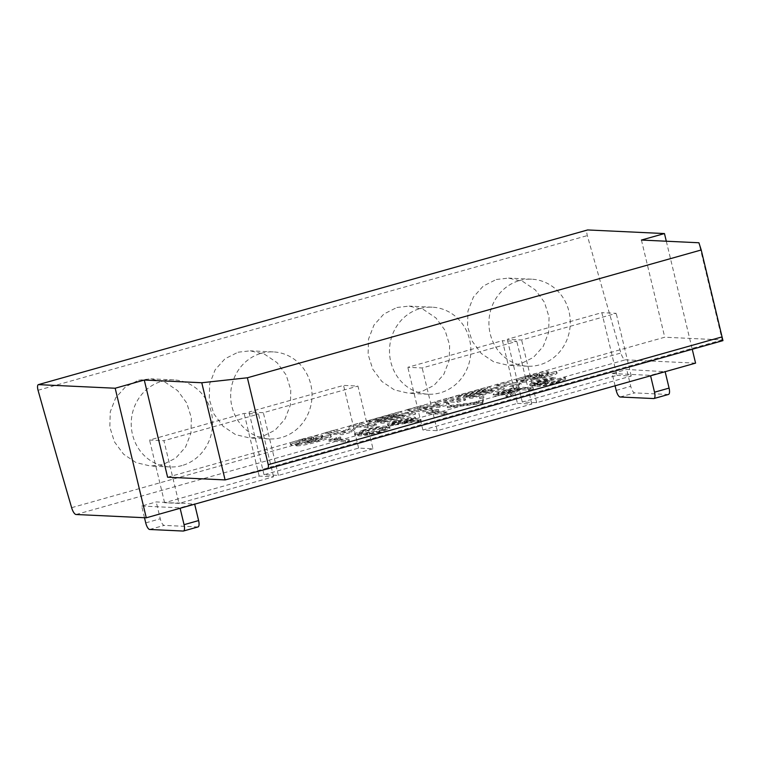 <?xml version="1.0" encoding="UTF-8"?>
<svg xmlns="http://www.w3.org/2000/svg" width="761" height="761" viewBox="0 0 761 761"><rect width="100%" height="100%" fill="white"/><g stroke="black" fill="none" stroke-linecap="round" stroke-linejoin="round"><path stroke-width="0.57" stroke-dasharray="3.81 2.85" d="M336.695 438.964L328.847 441.18L345.618 441.97L349.432 440.895L334.383 440.181L340.909 438.346L336.695 438.964L336.391 437.67L328.543 439.877L328.847 441.18M357.917 435.749C361.637 436.272 369.456 435.035 381.375 432.039L390.06 428.338L386.759 427.625C383.249 427.054 375.582 428.243 363.748 431.211L354.807 435.035L357.917 435.749L357.603 434.455C361.323 434.978 369.142 433.741 381.061 430.745L381.375 432.039M432.315 412.605L438.85 410.769L426.788 413.594L443.558 414.384L447.363 413.318L432.315 412.605L432.01 411.311L438.536 409.475L438.85 410.769M529.523 390.184L533.337 389.109L516.567 388.319L498.683 393.427C493.832 394.997 492.396 395.863 494.384 396.034C498.902 395.834 505.437 394.493 513.979 392.01L506.132 396.766L510.84 395.444L518.688 390.688L521.789 389.813L529.523 390.184L529.209 388.881L533.023 387.815L533.337 389.109M533.023 387.815L516.253 387.026L498.369 392.134C493.518 393.694 492.091 394.569 494.079 394.74L493.138 394.474L493.451 395.768L494.384 396.034L494.079 394.74C498.588 394.54 505.123 393.199 513.665 390.716L513.979 392.01M296.961 445.898C302.127 445.632 309.47 444.129 318.983 441.39C329.075 438.555 332.938 436.833 330.578 436.215L322.521 438.745L321.884 437.214L322.198 438.507C323.368 438.869 321.294 439.81 315.967 441.323L305.151 443.606L304.514 442.217L305.151 443.606L321.608 437.623C323.282 436.852 323.482 436.434 322.179 436.357C317.537 436.614 310.945 437.965 302.421 440.4C293.099 442.978 289.456 444.548 291.482 445.109L299.853 442.816L299.282 441.342L299.853 442.816C298.997 442.522 300.757 441.77 305.113 440.562L313.532 439.049L302.631 442.645L295.82 445.594L296.961 445.898L296.647 444.605C301.813 444.338 309.156 442.835 318.678 440.096L318.983 441.39M318.678 440.096C328.771 437.261 332.633 435.539 330.264 434.921L331.406 436.624L330.264 434.921L321.884 437.214C323.054 437.575 320.98 438.507 315.663 440.02L315.967 441.323M315.663 440.02L304.847 442.312L321.294 436.329C322.978 435.558 323.168 435.14 321.874 435.064L322.731 435.321L323.035 436.614L322.179 436.357L321.874 435.064C317.223 435.321 310.64 436.662 302.117 439.107L302.421 440.4M302.117 439.107C292.785 441.684 289.142 443.254 291.168 443.815L290.264 443.511L290.569 444.805L291.482 445.109L291.168 443.815L299.549 441.523C298.692 441.228 300.443 440.476 304.809 439.268L305.113 440.562M304.809 439.268L313.484 437.356L313.532 439.049L313.228 437.756L302.326 441.351L295.515 444.3L296.647 444.605M380.709 423.021L383.506 423.154L415.601 414.108L398.831 413.328L367.278 422.212L370.074 422.345L393.466 415.753L397.118 415.925L375.363 422.051L378.15 422.184L399.915 416.058L404.643 416.277L380.709 423.021L380.395 421.727L383.192 421.851L383.506 423.154M469.394 398.051L472.191 398.174L504.286 389.137L487.525 388.348L455.963 397.232L458.759 397.366L482.151 390.783L485.813 390.954L464.048 397.08L466.845 397.213L488.6 391.078L493.337 391.306L469.394 398.051L469.08 396.747L471.877 396.881L472.191 398.174M522.759 382.317C527.925 382.051 535.268 380.548 544.781 377.808C554.874 374.973 558.736 373.251 556.377 372.633L548.32 375.154L547.682 373.622L547.996 374.926C549.166 375.287 547.092 376.219 541.765 377.732L530.95 380.024L530.312 378.626L530.95 380.024L547.406 374.041C549.081 373.27 549.28 372.852 547.977 372.776C543.335 373.033 536.743 374.374 528.22 376.819C518.897 379.397 515.254 380.966 517.28 381.527L525.651 379.235L525.08 377.76L525.651 379.235C524.795 378.94 526.555 378.188 530.912 376.98L539.33 375.468L528.429 379.064L521.618 382.012L522.759 382.317L522.446 381.023C527.611 380.747 534.954 379.244 544.476 376.514L544.781 377.808M544.476 376.514C554.569 373.68 558.431 371.948 556.063 371.339L557.204 373.042L556.063 371.339L547.682 373.622C548.852 373.984 546.779 374.926 541.461 376.438L541.765 377.732M541.461 376.438L530.645 378.721L547.092 372.738C548.776 371.977 548.966 371.558 547.673 371.482L548.529 371.739L548.833 373.033L547.977 372.776L547.673 371.482C543.021 371.739 536.438 373.08 527.915 375.525L528.22 376.819M527.915 375.525C518.583 378.103 514.94 379.672 516.966 380.224L516.063 379.92L516.367 381.223L517.28 381.527L516.966 380.224L525.347 377.941C524.491 377.646 526.241 376.885 530.607 375.677L530.912 376.98M530.607 375.677L539.283 373.765L539.33 375.468L539.026 374.165L528.124 377.77L521.314 380.719L522.446 381.023M225.094 479.915L722.237 339.92L722.95 340.624M167.601 477.214L664.743 337.218L722.237 339.92L698.912 242.759M496.229 385.894L513 386.683L521.161 384.391L504.391 383.601L496.229 385.894L495.915 384.6L512.686 385.389L513 386.683M444.024 401.77L457.494 402.312L465.656 400.02L448.895 399.23L435.083 403.111L439.382 405.661L420.804 407.135L406.992 411.026L423.763 411.815L431.925 409.513L418.997 408.819L440.162 407.192L449.256 404.633L444.024 401.77L443.711 400.476L457.19 401.018L457.494 402.312M357.413 426.931L368.267 427.444L376.429 425.142L359.658 424.353L351.135 426.759L345.104 432.077L334.089 431.554L325.927 433.856L342.697 434.645L351.477 432.172L357.413 426.931L357.109 425.637L367.953 426.141L368.267 427.444M534.089 384.676L533.356 383.249L534.089 384.676C533.271 384.324 535.23 383.487 539.987 382.146L555.254 378.693C550.993 379.016 545.352 380.139 538.322 382.051C531.264 384.086 528.581 385.313 530.284 385.741L538.693 384.514L535.525 385.875L535.972 386.731C540.415 386.598 547.111 385.304 556.063 382.85C563.834 380.605 566.897 379.197 565.271 378.626L561.57 379.863L561.152 378.407L561.466 379.701L560.457 380.747L554.274 382.783C548.053 384.533 543.268 385.485 539.92 385.665L539.045 384.191L539.92 385.665C538.94 385.104 542.117 383.82 549.432 381.822L534.089 384.676M538.379 383.211L535.211 384.581L535.658 385.427C540.101 385.304 546.798 384.01 555.749 381.556C563.52 379.311 566.593 377.903 564.957 377.332L553.96 381.489C547.739 383.23 542.954 384.191 539.606 384.362C538.636 383.801 541.803 382.526 549.119 380.519L533.775 383.373C532.957 383.03 534.926 382.184 539.682 380.852L554.94 377.399C550.688 377.722 545.038 378.835 538.008 380.757C530.95 382.793 528.267 384.02 529.97 384.448L529.247 384.219L530.284 385.741L529.97 384.448L538.379 383.211L538.693 384.514M535.525 385.875L535.211 384.581L535.525 385.875M565.718 378.959L564.957 377.332L565.718 378.959M482.189 403.511L482.731 403.359L483.92 397.508L479.839 398.659L478.907 403.263L451.549 406.631L447.468 407.772L482.189 403.511L481.875 402.217L482.417 402.055L482.731 403.359M388.529 425.922L418.959 421.451L421.166 420.557L402.55 423.563L407.145 422.307C414.774 420.082 417.456 418.788 415.173 418.417C411.159 418.502 404.947 419.692 396.529 421.975C388.785 424.248 386.122 425.561 388.529 425.922L387.539 425.618L387.225 424.324L388.215 424.628L388.529 425.922M396.215 420.681C388.471 422.954 385.808 424.267 388.215 424.628L418.645 420.158L420.852 419.263L402.236 422.269L406.831 421.014C414.469 418.788 417.142 417.485 414.859 417.123L415.848 417.418L416.162 418.712L415.173 418.417L414.859 417.123C410.845 417.199 404.633 418.388 396.215 420.681L396.529 421.975M328.543 439.877L345.313 440.667L349.118 439.601L334.069 438.888L340.595 437.052L336.391 437.67M340.595 437.052L340.909 438.346M345.313 440.667L345.618 441.97M457.19 401.018L465.351 398.716L448.581 397.936L434.769 401.818L439.068 404.367L420.491 405.841L406.688 409.732L406.992 411.026M406.688 409.732L423.458 410.521L423.763 411.815M512.686 385.389L520.847 383.097L504.077 382.307L504.391 383.601M504.077 382.307L495.915 384.6M471.877 396.881L503.982 387.844L487.211 387.054L455.649 395.939L458.445 396.072L481.846 389.48L485.499 389.651L463.734 395.787L466.531 395.91L488.296 389.784L488.6 391.078M488.296 389.784L493.023 390.012L493.337 391.306M383.192 421.851L415.297 412.814L415.601 414.108M415.297 412.814L398.526 412.024L398.831 413.328M381.061 430.745L389.746 427.045L386.445 426.331L386.759 427.625M367.953 426.141L376.115 423.848L359.344 423.059L350.821 425.456L344.79 430.774L333.775 430.26L325.613 432.562L342.383 433.342L342.697 434.645M342.383 433.342L351.163 430.878L351.477 432.172M423.458 410.521L431.611 408.219L418.683 407.525L439.848 405.898L440.162 407.192M439.848 405.898L448.952 403.34L449.256 404.633M434.769 401.818L435.083 403.111M439.068 404.367L439.382 405.661M455.649 395.939L455.963 397.232M458.445 396.072L458.759 397.366M311.135 437.68L311.439 438.973M516.253 387.026L516.567 388.319M482.417 402.055L483.606 396.215L479.525 397.366L478.593 401.97L451.235 405.328L447.154 406.479L447.468 407.772M447.154 406.479L481.875 402.217M483.606 396.215L483.92 397.508M479.525 397.366L479.839 398.659M344.79 430.774L345.104 432.077M333.775 430.26L334.089 431.554M431.611 408.219L431.925 409.513M398.526 412.024L366.964 420.909L367.278 422.212M438.536 409.475L434.322 410.093L434.636 411.387M359.344 423.059L359.658 424.353M350.821 425.456L351.135 426.759M493.023 390.012L469.08 396.747M307.083 441.104L307.396 442.407M549.119 380.519L549.432 381.822M376.115 423.848L376.429 425.142M366.964 420.909L369.76 421.042L393.152 414.46L396.814 414.631L375.049 420.757L377.846 420.89L378.15 422.184M377.846 420.89L399.611 414.764L399.915 416.058M498.369 392.134L498.683 393.427M386.445 426.331C382.935 425.76 375.268 426.95 363.435 429.917L363.748 431.211M363.435 429.917L354.493 433.741L357.603 434.455M402.236 422.269L402.55 423.563M406.831 421.014L407.145 422.307M478.593 401.97L478.907 403.263M418.683 407.525L418.997 408.819M641.418 240.048L664.743 337.218M532.881 377.523L533.195 378.816M420.491 405.841L420.804 407.135M536.933 374.098L537.237 375.392M463.734 395.787L464.048 397.08M466.531 395.91L466.845 397.213M451.235 405.328L451.549 406.631M560.144 379.454L560.457 380.747M539.682 380.852L539.987 382.146M551.135 378.474L551.449 379.768M399.611 414.764L404.338 414.983L404.643 416.277M393.152 414.46L393.466 415.753M396.814 414.631L397.118 415.925M434.322 410.093L426.474 412.3L443.244 413.09L443.558 414.384M443.244 413.09L447.059 412.015L447.363 413.318M349.118 439.601L349.432 440.895M334.069 438.888L334.383 440.181M418.645 420.158L418.959 421.451M420.852 419.263L421.166 420.557M555.749 381.556L556.063 382.85M547.092 372.738L547.406 374.041M485.499 389.651L485.813 390.954M375.049 420.757L375.363 422.051M321.294 436.329L321.608 437.623M513.665 390.716L505.818 395.473L510.526 394.141L518.374 389.394L518.688 390.688M518.374 389.394L521.475 388.519L521.789 389.813M554.94 377.399L555.254 378.693M505.818 395.473L506.132 396.766M351.163 430.878L357.109 425.637M448.952 403.34L443.711 400.476M465.351 398.716L465.656 400.02M447.059 412.015L432.01 411.311M369.76 421.042L370.074 422.345M521.475 388.519L529.209 388.881M510.526 394.141L510.84 395.444M538.008 380.757L538.322 382.051M481.846 389.48L482.151 390.783M553.96 381.489L554.274 382.783M325.613 432.562L325.927 433.856M487.211 387.054L487.525 388.348M503.982 387.844L504.286 389.137M426.474 412.3L426.788 413.594M448.581 397.936L448.895 399.23M547.397 380.443L547.711 381.737M520.847 383.097L521.161 384.391M666.303 241.218L692.244 349.27M404.338 414.983L380.395 421.727M497.884 393.665L498.189 394.959C497.371 394.493 500.139 393.408 506.522 391.715L514.474 389.47L520.067 389.737L512.315 391.925C506.417 393.684 501.708 394.693 498.189 394.959L497.884 393.665C497.057 393.19 499.834 392.105 506.208 390.412L514.16 388.177L519.753 388.443L512.01 390.631C506.113 392.391 501.404 393.399 497.884 393.665M361.408 433.38L358.773 432.762L365.023 430.032C374.222 427.777 380.091 426.902 382.631 427.406L385.532 427.977L379.216 430.697L367.23 433.123L361.408 433.38L361.722 434.674L359.087 434.055L365.337 431.325C374.536 429.071 380.405 428.196 382.945 428.7L385.846 429.271L379.53 431.991L367.544 434.426L361.722 434.674M398.127 420.709L410.969 418.189L411.539 418.36L411.853 419.663L411.282 419.482C412.519 419.844 410.331 420.823 404.719 422.431L392.238 424.847L391.639 424.667L391.335 423.373L391.925 423.554C390.602 423.23 392.676 422.279 398.127 420.709L398.441 422.003L411.282 419.482L410.969 418.189C412.205 418.55 410.017 419.53 404.405 421.128L391.925 423.554L392.238 424.847C390.916 424.524 392.99 423.573 398.441 422.003M144.485 517.718L141.679 506.036L156.233 501.937L165.812 502.384L259.178 476.091L273.56 476.767L180.186 503.059L194.673 504.182M141.679 506.036L180.015 507.834L194.559 503.734M695.573 363.13L625.361 359.829A8.038 2.749 74.3 0 1 620.909 353.009A4021.181 1374.09 74.3 0 1 587.33 235.596A5.365 1.836 74.3 0 1 587.644 229.955M616.886 375.363L631.259 376.039L536.676 402.674L522.303 401.998L616.886 375.363L601.827 312.666L507.254 339.301L521.627 339.977L616.201 313.342L601.827 312.666M517.451 403.368L531.825 404.043L437.252 430.678L422.878 430.003L517.451 403.368L502.403 340.671L407.82 367.297L422.193 367.972L516.776 341.347L502.403 340.671M372.985 448.771L278.402 475.406L264.029 474.731L358.612 448.096L372.985 448.771L357.936 386.074L343.553 385.399L248.98 412.024L263.354 412.709L357.936 386.074M615.088 385.789L612.148 373.546L626.703 369.456L665.143 371.701M612.148 373.546L650.484 375.354L665.028 371.254M514.16 388.177L514.474 389.47M519.753 388.443L520.067 389.737M379.216 430.697L379.53 431.991M365.023 430.032L365.337 431.325M367.23 433.123L367.544 434.426M404.405 421.128L404.719 422.431M278.402 475.406L263.354 412.709M178.978 503.402L164.604 502.726L180.186 503.059L178.978 503.402L163.929 440.705L258.502 414.07L244.129 413.394L149.546 440.029L163.929 440.705M273.56 476.767L258.502 414.07M198.031 526.926A6.706 2.293 74.3 0 1 197.765 526.954L164.233 525.375A6.706 2.293 74.3 0 1 160.276 518.783L156.233 501.937M264.029 474.731L248.98 412.024M522.303 401.998L507.254 339.301M358.612 448.096L343.553 385.399M531.825 404.043L516.776 341.347M668.5 394.445A6.706 2.293 74.3 0 1 668.234 394.474L634.693 392.895A6.706 2.293 74.3 0 1 630.745 386.303L626.703 369.456M437.252 430.678L422.193 367.972M536.676 402.674L521.627 339.977M631.259 376.039L616.201 313.342M422.878 430.003L407.82 367.297M259.178 476.091L244.129 413.394M164.604 502.726L149.546 440.029M138.597 380.224L150.84 378.826L165.166 382.231L177.646 390.659L186.749 403.026L191.363 417.779L190.944 433.095L185.522 447.135L175.724 458.122L162.749 464.638L150.497 466.036L136.114 462.621L123.596 454.212L114.464 441.875L109.831 427.149L110.259 411.815L115.72 397.775L125.555 386.778L138.597 380.224M238.031 352.219L250.264 350.831L264.6 354.236L277.08 362.664L286.174 375.03L290.788 389.775L290.379 405.099L284.956 419.14L275.159 430.117L262.174 436.643L249.922 438.032L235.549 434.626L223.021 426.217L213.889 413.879L209.256 399.145L209.684 383.82L215.154 369.77L224.99 358.773L238.031 352.219M496.305 279.496L508.538 278.098L522.864 281.513L535.354 289.931L544.448 302.298L549.062 317.052L548.652 332.367L543.23 346.407L533.432 357.394L520.448 363.92L508.196 365.309L493.822 361.894L481.294 353.485L472.162 341.147L467.53 326.421L467.958 311.087L473.428 297.047L483.264 286.05L496.305 279.496M396.871 307.492L409.114 306.103L423.439 309.508L435.92 317.936L445.023 330.303L449.637 345.047L449.218 360.372L443.796 374.402L433.998 385.389L421.023 391.915L408.771 393.304L394.388 389.898L381.87 381.48L372.738 369.152L368.105 354.417L368.533 339.083L373.993 325.042L383.829 314.046L396.871 307.492M519.497 280.581A43.567 40.675 -87.3 0 1 531.654 279.192A43.567 40.675 -87.3 0 1 570.084 318.06A43.567 40.675 -87.3 0 1 539.72 364.823A43.567 40.675 -87.3 0 1 527.563 366.212A43.567 40.675 -87.3 0 1 489.133 327.344A43.567 40.675 -87.3 0 1 519.497 280.581M261.223 353.313A43.567 40.675 -87.3 0 1 273.38 351.915A43.567 40.675 -87.3 0 1 311.82 390.783A43.567 40.675 -87.3 0 1 281.446 437.546A43.567 40.675 -87.3 0 1 269.289 438.945A43.567 40.675 -87.3 0 1 230.859 400.077A43.567 40.675 -87.3 0 1 261.223 353.313M420.072 308.585A43.567 40.675 -87.3 0 1 432.229 307.187A43.567 40.675 -87.3 0 1 470.659 346.055A43.567 40.675 -87.3 0 1 440.296 392.819A43.567 40.675 -87.3 0 1 428.139 394.217A43.567 40.675 -87.3 0 1 389.699 355.349A43.567 40.675 -87.3 0 1 420.072 308.585M182.022 465.551A43.567 40.675 -87.3 0 1 169.865 466.94A43.567 40.675 -87.3 0 1 131.425 428.072A43.567 40.675 -87.3 0 1 161.798 381.309A43.567 40.675 -87.3 0 1 173.955 379.91A43.567 40.675 -87.3 0 1 212.386 418.788A43.567 40.675 -87.3 0 1 182.022 465.551M507.758 389.413L508.072 390.707M398.032 423.487L398.345 424.781M313.237 439.135L313.551 440.429M539.035 375.554L539.349 376.847M76.081 514.503L625.361 359.829M506.208 390.412L506.522 391.715M512.01 390.631L512.315 391.925M382.631 427.406L382.945 428.7M38.05 390.269L587.33 235.596M145.731 522.883L160.276 518.783M616.191 390.403L630.745 386.303M71.629 507.682L620.909 353.009M149.679 529.475L164.233 525.375M183.22 531.054L197.765 526.954M653.689 398.564L668.234 394.474M620.148 396.995L634.693 392.895M535.012 386.436L534.698 385.142M539.834 375.135L539.52 373.832M390.06 428.338L389.746 427.045M354.807 435.035L354.493 433.741M295.82 445.594L295.515 444.3M521.618 382.012L521.314 380.719M314.036 438.716L313.722 437.423M385.846 429.271L385.532 427.977M359.087 434.055L358.773 432.762M531.654 279.192L508.538 278.098M273.38 351.915L250.264 350.831M269.289 438.945L249.922 438.032M432.229 307.187L409.114 306.103M169.865 466.94L150.497 466.036M428.139 394.217L408.771 393.304M173.955 379.91L150.84 378.826M527.563 366.212L508.196 365.309"/><path stroke-width="1.14" d="M225.094 479.915L201.77 382.745L247.382 377.779L268.243 464.686C268.738 466.997 268.252 468.462 266.769 469.08L225.094 479.915L167.601 477.214L144.276 380.043L115.177 388.234L146.283 517.803L695.573 363.13L692.244 349.27M146.283 517.803L76.081 514.503A8.038 2.749 74.3 0 1 71.629 507.682A4021.181 1374.09 74.3 0 1 38.05 390.269A5.365 1.836 74.3 0 1 38.364 384.628L587.654 229.946L664.467 233.56L641.418 240.048L698.912 242.759L701.214 249.979L247.382 377.779M201.77 382.745L144.276 380.043M664.467 233.56L666.303 241.218M587.654 229.955A5.365 1.836 74.3 0 1 587.654 229.946A5.365 1.836 74.3 0 1 587.654 229.955L38.364 384.628A5.365 1.836 74.3 0 1 38.373 384.628L115.177 388.234M266.854 469.061L722.95 340.624L701.214 249.979M722.95 340.624L266.769 469.08M268.243 464.686L722.084 336.895M194.673 504.182L198.611 520.581A6.706 2.293 74.3 0 1 198.031 526.926L183.477 531.016A6.706 2.293 74.3 0 1 183.22 531.054L149.679 529.475A6.706 2.293 74.3 0 1 145.731 522.883L144.485 517.718M650.588 375.791L654.527 392.2A6.706 2.293 74.3 0 1 653.946 398.536A6.706 2.293 74.3 0 1 653.689 398.564L620.148 396.995A6.706 2.293 74.3 0 1 616.191 390.403L615.088 385.789M180.119 508.281L184.057 524.681A6.706 2.293 74.3 0 1 183.477 531.016M665.143 371.701L669.081 388.1A6.706 2.293 74.3 0 1 668.5 394.445L653.946 398.536M184.057 524.681L198.611 520.581M654.527 392.2L669.081 388.1"/></g></svg>
